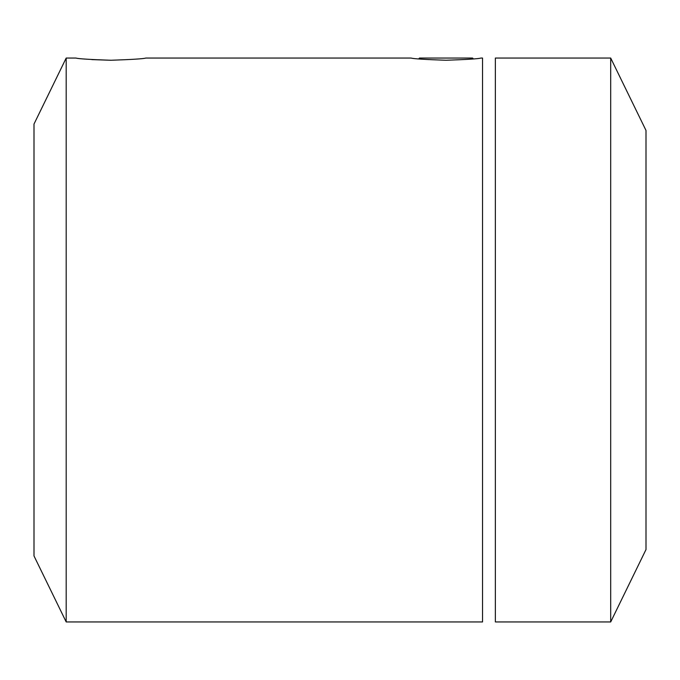 <?xml version="1.0" encoding="UTF-8"?>
<svg xmlns="http://www.w3.org/2000/svg" width="680" height="680" viewBox="0 0 680 680"><rect width="100%" height="100%" fill="white"/><g stroke="black" fill="none" stroke-linecap="round" stroke-linejoin="round"><path stroke-width="1.02" d="M66.189 621.945L482.545 621.945L482.545 58.055L480.904 58.055C478.848 58.786 467.219 59.526 446.021 60.265C424.813 59.526 413.185 58.786 411.137 58.055L145.783 58.055C143.718 58.786 132.09 59.526 110.891 60.265C89.692 59.526 78.064 58.786 76.007 58.055L66.189 58.055L66.189 621.945L34 555.942L34 124.057L66.189 58.055M418.719 58.913L419.458 58.055L472.583 58.055L473.322 58.913M91.826 59.602L110.882 60.265M610.7 621.945L646 549.567L646 130.432L610.7 58.055L495.363 58.055L495.363 621.945L610.7 621.945L610.7 58.055"/></g></svg>
